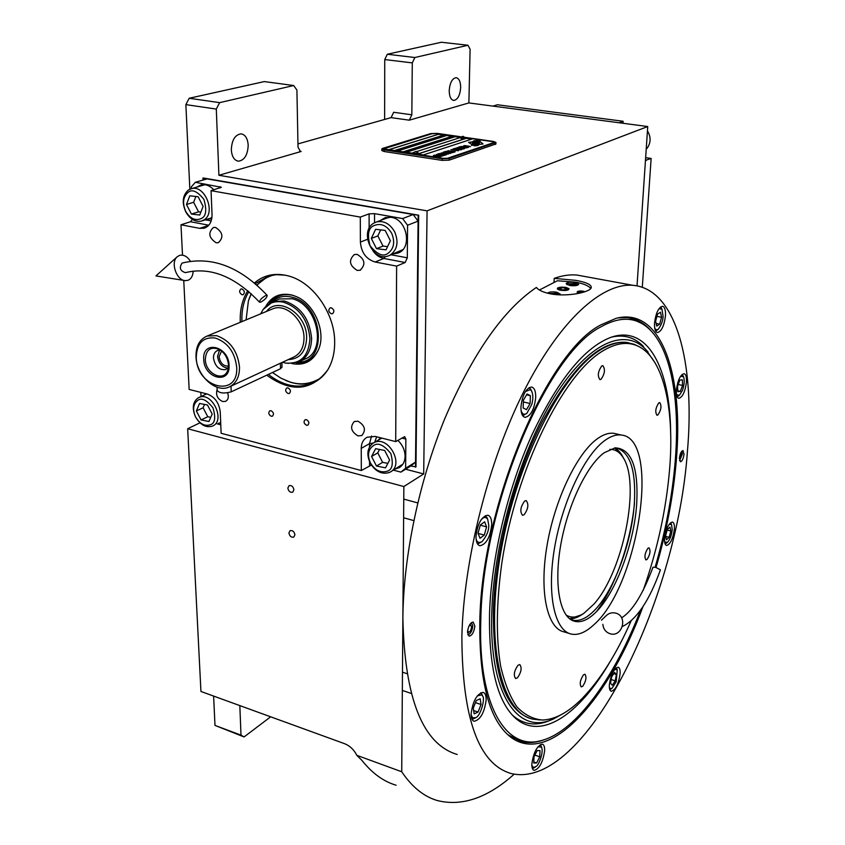 <?xml version="1.0" encoding="UTF-8"?>
<svg xmlns="http://www.w3.org/2000/svg" width="845" height="845" viewBox="0 0 845 845"><rect width="100%" height="100%" fill="white"/><g stroke="black" fill="none" stroke-linecap="round" stroke-linejoin="round"><path stroke-width="1.27" d="M384.623 119.451L384.75 59.562L387.306 54.249L414.842 57.523L467.961 45.25L470.105 49.263L468.88 102.932L409.297 120.18L411.832 114.804L393.643 112.279L391.108 117.624L297.958 143.904M189.84 189.206L185.868 104.622L189.195 98.263L219.615 102.646L293.69 85.525L296.912 90.077L298.021 147.241L300.514 151.551L301.158 151.477L218.908 175.285L427.074 210.849L423.694 473.95L403.857 486.53L401.724 771.76C412.033 787.044 423.915 796.645 437.393 800.564C462.004 806.679 487.597 797.902 514.151 774.21M468.88 102.932L647.735 126.539L427.074 210.849M411.832 114.804L412.286 62.889L384.75 59.562M189.195 98.263L264.295 81.585L293.69 85.525M231.319 149.861C231.868 156.621 234.223 160.402 238.396 161.194C244.427 160.318 247.701 155.015 248.198 145.266C247.691 138.443 245.314 134.63 241.068 133.837C235.047 134.746 231.794 140.09 231.319 149.861M219.615 102.646L216.299 109.079L218.908 175.285M185.868 104.622L216.299 109.079M405.579 469.218L423.694 473.95M637.024 285.863L647.735 126.539M449.213 90.647C449.339 96.594 450.871 99.858 453.807 100.449C457.736 99.647 460.029 95.348 460.673 87.542C460.567 81.564 459.036 78.279 456.057 77.677C452.128 78.5 449.846 82.821 449.213 90.647M414.842 57.523L412.286 62.889M387.306 54.249L441.333 42.25L467.961 45.25M199.948 422.817L187.674 428.732L200.941 691.463L344.602 743.695C349.893 745.818 353.97 749.684 356.822 755.324L401.724 771.76M187.674 428.732L403.857 486.53M294.926 534.779C294.208 531.516 292.571 530.164 290.025 530.713L288.927 533.005C289.655 536.279 291.293 537.621 293.838 537.061L294.926 534.779M293.912 489.773C293.226 486.519 291.609 485.146 289.053 485.653L287.849 488.083C288.546 491.336 290.162 492.709 292.729 492.191L293.912 489.773M356.822 755.324L361.966 760.437C372.117 773.228 383.493 781.488 396.104 785.227M240.994 735.139L244.078 736.935L214.989 725.411L240.994 735.139L239.832 705.607M214.989 725.411L213.616 696.079M270.654 716.813L244.078 736.935M471.774 144.506L474.679 143.851L472.197 143.048L473.168 142.583L472.27 141.928L468.626 142.351L471.774 144.506M474.636 143.925L472.197 143.09M460.895 136.774L437.351 133.383L430.686 133.584L382.658 148.393L381.824 148.942L384.116 149.903L384.116 151.508L442.104 160.37L449.234 160.127L495.909 143.946M384.116 151.508L381.824 150.547L381.824 149.005M460.567 137.027L436.506 133.573L432.059 133.7L383.524 148.889L443.023 158.342L447.776 158.268L443.023 158.427L383.524 148.973M416.701 151.572L460.05 137.629L461.243 138.527L465.225 137.703L492.646 141.643L493.881 142.604L447.776 158.184M443.952 135.02L438.418 134.228L388.827 149.671L394.53 150.537L443.952 135.02M452.286 136.225L446.72 135.422L397.393 150.97L403.128 151.846L452.286 136.225M460.24 137.376L455.075 136.626L406.001 152.28L414.05 153.378L418.317 152.987L415.962 151.382L412.867 152.797M471.922 139.055L466.292 138.242L417.567 154.033L423.387 154.92L471.922 139.055M476.231 143.523L474.32 141.939L477.636 140.545L473.844 140.788L472.735 141.622L475.355 143.914L471.489 145.456L476.559 144.516L474.32 142.023M477.319 144.305L474.077 145.826L477.826 145.572L478.914 144.759L476.284 142.647M477.319 144.315L474.953 142.277L476.464 141.157L474.953 142.14M477.784 143.692L476.443 142.287L480.108 140.893L476.464 141.157M479.464 143.354L478.492 143.734L479.4 144.4L483.044 143.967L480.805 142.108L478.291 141.738L476.96 142.467L479.464 143.27L478.608 143.798M463.366 146.09L470.433 146.607L464.792 145.615L463.366 146.09M468.151 147.442L460.895 146.47L468.151 147.442M466.926 147.843L459.965 146.703L458.486 147.188L466.926 147.843M464.391 148.699L457.113 147.717L464.391 148.699M455.022 148.34L461.433 149.681L455.951 148.393L463.409 149.026L455.022 148.34M456.036 149.702L461.095 149.797L453.86 148.72L452.814 149.142L456.036 149.702M458.243 150.748L454.452 149.702L450.934 149.766L458.243 150.748M447.977 150.663L451.124 151.255L450.036 151.625L454.061 151.699L452.804 152.111L453.733 152.258L455.244 151.751L447.903 150.78M446.128 151.276L453.406 152.364L446.054 151.392M452.561 152.649L445.537 151.477L444.016 151.973L452.561 152.649M443.678 152.089L450.966 153.177L443.604 152.195M446.477 153.547L450.374 153.378L443.086 152.28L446.477 153.547M444.565 154.181L448.473 154.012L441.174 152.913L444.565 154.181M437.721 154.054L445.378 154.593L444.1 155.026L445.03 155.163L446.561 154.646L439.252 153.547L437.721 154.054M442.284 155.702L444.692 155.279L436.432 154.487L442.284 155.702M440.308 156.357L442.727 155.934L434.457 155.142L440.308 156.357M433.422 155.48L440.752 156.589L433.337 155.596M467.57 147.114L461.856 146.586M463.81 148.371L458.074 147.843M457.768 149.417L459.923 149.745L457.768 149.417M455.381 149.544L453.776 149.269L454.536 148.942L456.839 149.28L453.744 149.206M457.663 150.421L451.906 149.882M446.234 153.325L449.35 153.346L446.213 153.262M444.333 153.959L447.438 153.98L444.301 153.896M389.006 149.702L438.418 134.313L443.773 135.084M397.572 151.001L446.72 135.506L452.107 136.277M406.181 152.311L455.075 136.71L460.187 137.45M417.747 154.065L466.282 138.327L471.753 139.108M494.304 142.393L447.776 158.268M384.116 149.903L442.125 158.733L442.104 160.37M464.972 137.355L493.448 141.453L495.952 142.446L449.255 158.501L442.125 158.733M475.355 143.914L471.763 145.456M473.844 140.788L472.735 141.706M475.143 140.809L473.844 140.872M476.231 140.513L475.143 140.893M477.351 140.619L476.231 140.587M476.77 144.189L476.231 143.608M478.914 144.748L477.774 143.777M479.812 140.967L476.464 141.242M477.319 144.4L474.372 145.836M483.044 143.999L480.805 142.192L478.027 141.833L477.002 142.478M473.052 142.604L472.27 142.002L468.637 142.404M464.792 145.615L464.011 145.667M465.479 145.678L464.792 145.699M466.292 145.784L465.479 145.762M468.584 146.122L466.282 145.868M469.302 146.238L468.584 146.196M469.841 146.365L469.302 146.322M468.489 147.305L460.926 146.491M467 147.822L458.655 147.22M464.739 148.551L457.166 147.632M460.134 149.375L454.367 148.635M461.645 149.618L455.951 148.393M463.229 149.079L456.11 148.065M461.623 148.878L455.18 148.371M460.926 149.85L452.867 149.047M459.923 149.745L456.976 149.681M456.839 149.28L455.381 149.628M458.592 150.611L450.987 149.671M451.124 151.255L450.205 151.646M454.061 151.699L452.983 152.142M455.064 151.804L447.977 150.748M453.226 152.427L446.128 151.361M452.635 152.618L445.537 151.561L444.195 152.005M450.786 153.241L443.678 152.174M450.195 153.431L443.002 152.396M446.086 152.86L445.326 153.114M449.35 153.346L446.234 153.41M448.294 154.075L441.09 153.029M444.174 153.494L443.414 153.748M447.438 153.98L444.333 154.054M442.421 154.149L441.481 154.54M445.378 154.593L444.269 155.047M446.392 154.709L439.252 153.632L437.89 154.086M444.512 155.332L436.611 154.508M442.548 155.987L434.626 155.163M440.572 156.652L433.411 155.564M460.039 137.661L465.268 137.819M412.846 152.892L414.05 153.769L418.317 152.987M642.918 606.752C609.403 697.78 550.803 765.728 511.521 737.738C489.751 721.704 479.189 683.13 479.812 622.026C481.227 505.659 547.222 351.224 601.144 324.755L616.206 318.29C661.688 306.587 683.827 375.36 676.296 460.62C673.349 495.698 666.599 531.304 656.058 567.46M585.057 276.547L576.871 275.037C569.741 274.414 562.178 275.523 554.204 278.364L575.91 280.371C586.092 282.23 591.215 284.564 591.278 287.374C591.246 292.021 567.439 297.25 550.317 293.796C543.25 292.338 538.614 290.226 536.395 287.437C503.314 309.766 472.83 353.368 444.945 418.243C419.078 481.291 403.35 556.612 402.875 618.308C404.702 698.794 422.806 744.181 457.208 754.49M554.204 278.364L554.014 282.494M543.631 739.914C535.73 742.766 528.199 743.294 521.027 741.509L507.697 734.643M687.407 451.494C695.192 363.677 676.496 288.916 632.863 285.304C602.253 282.674 560.182 319.822 524.365 390.411C488.632 460.905 463.63 559.39 461.866 636.771C462.215 718.387 478.597 763.964 511.014 773.502C584.877 791.258 677.225 600.415 687.407 451.494M467.475 632.166C468.267 626.103 470.179 622.733 473.189 622.068L474.848 626.103C474.045 632.155 472.133 635.514 469.123 636.179L467.475 632.166M679.443 458.032C680.098 453.596 681.281 451.093 683.003 450.543L684.017 454.283C683.362 458.719 682.168 461.212 680.457 461.761L679.443 458.032M471.13 713.687C471.087 718.092 472.08 720.627 474.129 721.292C480.361 719.834 484.365 712.757 486.15 700.061C486.224 695.604 485.22 693.037 483.129 692.361C476.918 693.819 472.915 700.928 471.13 713.687M531.854 763.838C531.737 767.651 532.487 769.848 534.114 770.397C539.353 768.918 542.86 762.391 544.634 750.804C544.771 746.938 544.011 744.72 542.363 744.16C537.135 745.639 533.628 752.198 531.854 763.838M609.361 684.777C609.171 688.633 609.815 690.809 611.294 691.294C615.572 689.942 618.508 684.112 620.114 673.814C620.325 669.916 619.681 667.73 618.17 667.233C613.914 668.575 610.977 674.426 609.361 684.777M664.614 538.233C664.35 542.596 665.004 545.014 666.599 545.49C670.328 544.286 672.916 538.92 674.373 529.382C674.659 524.988 673.993 522.537 672.377 522.052C668.659 523.266 666.061 528.653 664.614 538.233M676.422 389.714C676.127 394.942 676.929 397.826 678.852 398.333C682.549 397.192 685.073 391.879 686.425 382.394C686.753 377.123 685.939 374.229 683.996 373.691C680.299 374.853 677.785 380.187 676.422 389.714M654.558 322.874C654.273 328.768 655.255 332 657.505 332.56C661.477 331.398 664.128 325.885 665.448 316.03C665.754 310.104 664.761 306.851 662.491 306.27C658.519 307.443 655.878 312.977 654.558 322.874M520.953 406.867C520.869 413.152 522.263 416.638 525.125 417.345C530.755 416.036 534.283 409.455 535.709 397.594C535.825 391.256 534.42 387.728 531.505 387.01C525.886 388.33 522.368 394.953 520.953 406.867M476.01 536.279C475.978 541.846 477.298 545.004 479.949 545.743C486.224 544.381 490.142 537.399 491.716 524.787C491.779 519.147 490.449 515.957 487.745 515.207C481.492 516.58 477.573 523.604 476.01 536.279M617.706 317.931L626.842 317.583C636.243 318.554 644.376 323.054 651.263 331.082M539.416 290.004L557.373 280.762L575.815 282.167C583.832 283.719 588.785 285.842 590.687 288.536M565.833 287.427C561.302 286.846 558.513 287.216 557.468 288.515L560.562 290.194C565.104 290.775 567.903 290.416 568.949 289.106L565.833 287.427M579.374 293.257L577.103 292C577.874 291.039 579.923 290.775 583.261 291.198L584.962 291.726M575.244 282.462C570.312 281.839 567.28 282.23 566.139 283.635L569.551 285.462C574.505 286.096 577.547 285.705 578.688 284.3L575.244 282.462M559.506 294.842L560.214 294.081L556.77 292.201C552.207 291.567 549.123 291.895 547.518 293.173M577.484 285.24L574.716 283.529L567.745 283.899L567.238 284.786M575.265 284.839L573.681 284.068L569.477 284.691L571.051 285.462L575.265 284.839M570.787 284.004L570.724 285.304M573.681 284.068L573.607 285.525M559.073 294.82L556.221 293.289L549.282 293.585M556.707 294.662L555.144 293.859L551.701 294.039M555.144 293.859L555.112 294.504M584.56 291.863L577.79 291.874L579.881 293.141M655.128 567.206C665.606 531.347 672.293 496.026 675.208 461.233C680.362 398.861 670.571 344.982 645.918 326.244C633.475 316.695 618.403 316.938 600.7 326.973C547.349 353.326 482.22 505.87 480.784 620.885C477.932 707.117 506.863 751.923 542.596 740.22C577.029 730.397 615.002 676.539 640.542 610.206M508.901 735.689L510.264 736.65M518.503 740.748L520.742 741.414C526.931 742.966 533.417 742.776 540.187 740.843M670.634 431.563C669.948 368.166 647.703 324.607 611.136 337.25C584.391 347.242 557.932 379.933 531.758 435.312C507.528 489.223 491.294 557.953 489.53 613.702C488.706 667.37 497.515 702.343 515.957 718.609C541.877 740.959 580.261 713.296 610.417 661.128M552.186 719.454L550.253 720.267C536.554 726.309 524.291 724.904 513.485 716.064L511.975 714.701M563.298 713.518L553.655 718.852C518.344 735.932 488.748 695.203 491.801 611.833C493.913 541.582 520.256 451.748 554.267 397.15C588.342 342.32 624.666 327.216 645.833 349.524L648.052 351.995M655.393 363.329L645.833 349.524M611.674 337.07C624.17 334.282 634.785 337.451 643.531 346.556M529.952 718.313C505.109 709.568 492.92 673.645 493.395 610.523C495.307 550.824 514.616 476.126 541.951 422.394C571.621 367.554 599.496 340.852 625.553 342.278L626.599 342.489C618.582 341.676 609.858 344.147 600.436 349.914C562.21 372.497 516.929 460.588 500.937 551.605C484.692 642.686 501.032 712.515 532.593 719.106L539.744 719.961M628.955 342.827L625.553 342.278M648.728 328.589L644.101 324.501L629.99 318.026M557.953 287.818L557.573 288.06C556.834 288.927 557.806 289.655 560.488 290.236C566.065 290.849 568.896 290.321 568.981 288.652L565.907 287.384L557.953 287.818M564.988 287.87L561.101 287.775L559.305 288.715L561.418 289.75L565.326 289.846L567.111 288.905L564.988 287.87L564.893 289.835M561.101 287.775L561.017 289.55M476.031 538.233C476.591 542.184 478.576 543.324 482.009 541.677C486.72 535.941 488.97 530.47 488.759 525.273L487.713 519.326C486.35 517.193 484.65 516.865 482.622 518.355L481.09 519.791M477.573 543.99L481.925 541.74M487.396 518.587L485.347 515.63M484.28 535.096L486.572 526.889L484.629 521.809L480.34 524.956L478.027 533.227L480.013 538.297L484.28 535.096L478.09 533.385M486.572 526.889L480.287 525.167M471.13 714.785L472.598 717.806L475.904 717.616C481.016 715.345 485.326 698.023 482.601 696.069L481.734 694.875L477.288 695.879M472.101 719.486L475.904 717.616M482.22 695.055L480.826 692.71M481.058 704.508L480.182 698.762L476.284 700.547L473.253 708.142L474.161 713.898L478.059 712.05L481.058 704.508L475.45 702.628M478.059 712.05L473.633 710.55M531.854 765.486L533.702 767.64L536.48 766.161C538.529 765.38 543.979 752.124 541.518 747.181L537.969 746.758M532.445 768.665L535.212 767.207M541.053 746.019L540.304 744.603M540.018 750.603L537.156 750.582L533.998 756.793L533.734 763.003L536.617 762.982L539.744 756.793L540.018 750.603M539.744 756.793L534.853 755.103M536.617 762.982L533.776 762M609.361 687.397L609.9 688.337L611.938 688.432L616.163 681.841L617.262 669.8L614.685 669.43M609.815 689.678L611.938 688.432M616.744 668.659L616.29 667.803M614.568 672.44L611.643 676.856L610.523 683.278L612.329 685.253L615.245 680.827L616.364 674.447L614.568 672.44M616.364 674.447L613.776 673.645M615.245 680.827L611.167 679.56M664.645 541.962L667.529 542.342C669.979 539.532 671.553 535.329 672.219 529.752L671.532 524.513L669.198 524.249M670.983 523.435L670.581 522.728M665.11 543.969L667.043 542.733M667.275 529.551L665.554 535.888L666.494 539.765L669.145 537.304L670.867 531.009L669.937 527.122L667.275 529.551M670.867 531.009L667.149 530.047M669.145 537.304L665.67 536.406M676.528 394.552L679.327 395.397L682.475 390.379C684.376 384.686 684.735 380.144 683.542 376.743L680.574 376.268M682.749 375.349L682.158 374.419M677.194 396.875L679.327 395.397M677.584 386.049L677.817 391.7L680.32 391.362L682.591 385.436L682.369 379.796L679.866 380.081L677.584 386.049M682.591 385.436L678.176 384.496M680.32 391.362L677.774 390.823M521.048 410.395C522.189 414.272 524.122 415.233 526.857 413.3L531.801 404.375C533.248 398.872 533.174 394.393 531.558 390.96L530.206 389.598L525.358 391.626M522.728 415.729L526.762 413.374M531.22 390.274L529.192 387.549M526.498 409.656L530.1 403.509L530.396 395.703L527.069 393.971L523.435 400.129L523.15 407.998L526.498 409.656M530.1 403.509L523.372 401.977M530.396 395.703L526.562 394.826M654.727 328.23L656.121 329.867L658.16 329.349C661.36 325.082 662.998 320.73 663.071 316.283L661.973 309.207L659.343 308.689L658.572 309.323M655.646 331.113L658.107 329.392M661.455 308.277L660.558 306.988M659.66 324.153L661.561 317.255L660.505 312.238L657.537 314.129L655.625 321.068L656.702 326.075L659.66 324.153L656.143 323.466M661.561 317.255L656.924 316.368M681.82 451.198L682.38 453.997L679.57 460.62M679.412 458.529L681.619 454.705L680.721 452.994M471.436 622.638L472.756 625.765C472.387 630.169 471.003 633.116 468.595 634.616L467.771 634.648M467.655 630.307L468.521 632.335C470.169 631.933 471.172 630.116 471.531 626.874L470.665 624.941L468.922 626.166M643.151 590.497C657.389 549.958 666.219 509.45 669.631 468.954C674.732 407.195 663.019 355.629 636.148 345.351C626.346 341.538 615.181 343.429 602.675 351.024C563.055 374.367 516.063 469.123 501.845 562.907C496.332 602.717 495.899 636.972 500.546 665.649C504.454 682.844 509.884 696.544 516.844 706.758C524.513 714.838 533.111 719.264 542.638 720.035C555.281 719.465 568.41 712.324 582.036 698.614C600.172 679.919 616.533 653.998 631.13 620.853M638.197 346.239L634.099 344.274L626.599 342.489M604.164 452.751L615.149 447.85C631.395 448.653 638.588 467.264 636.718 503.673C634.099 544.592 614.864 595.292 594.267 613.766C586.071 621.255 578.677 623.452 572.086 620.367C558.925 613.945 553.845 581.191 561.238 542.226C568.558 503.271 587.169 465.151 604.164 452.751M614.98 447.871L616.343 447.987C630.159 452.012 636.158 470.464 634.352 503.356C631.775 543.969 612.657 594.288 592.176 612.593C585.427 618.751 579.152 621.297 573.354 620.241L569.91 618.994M614.653 447.913C618.286 449.825 621.286 453.342 623.652 458.476L621.593 454.663L614.653 447.913M582.712 614.051C578.117 617.357 573.766 618.941 569.646 618.783L581.624 614.801L583.779 613.385M593.581 624.994C585.669 632.345 578.307 635.387 571.495 634.12C554.679 630.993 546.609 594.679 554.5 548.173C562.263 501.719 584.655 454.832 604.914 440.414C610.798 436.168 616.227 434.383 621.181 435.027C661.424 438.059 638.45 586.62 593.581 624.994M569.139 633.412L564.291 631.954C547.328 628.775 539.099 592.493 546.937 546.092C554.637 499.744 577.082 453.004 597.478 438.661C603.393 434.446 608.854 432.672 613.861 433.327L621.181 435.027M596.633 611.453C615.361 586.483 630.814 541.856 634.468 503.366M616.628 433.971L613.861 433.327M647.904 548.268C644.819 553.158 644.165 557.045 645.95 559.918L647.069 559.443C650.143 554.552 650.787 550.676 649.002 547.813L647.904 548.268M658.825 402.875C655.519 407.903 654.917 412.033 657.009 415.275L657.917 414.958C661.212 409.92 661.815 405.79 659.723 402.569L658.825 402.875M601.798 365.917C597.933 371.42 597.32 376.004 599.961 379.648L600.996 379.352C604.851 373.839 605.442 369.254 602.802 365.632L601.798 365.917M524.639 501.053C520.425 506.905 519.717 511.647 522.537 515.281L524.08 514.785C528.273 508.933 528.959 504.19 526.139 500.578L524.639 501.053M517.985 665.279C514.119 670.909 513.337 675.335 515.651 678.535L517.478 677.806C521.323 672.155 522.094 667.74 519.781 664.561L517.985 665.279M583.441 674.88C580.135 680.035 579.406 684.049 581.254 686.9L582.775 686.224C586.071 681.049 586.789 677.046 584.93 674.215L583.441 674.88M609.815 449.382C615.107 449.234 619.48 451.864 622.934 457.282C640.985 483.076 623.219 571.664 593.982 604.048L584.011 613.227C577.357 617.632 571.4 618.255 566.15 615.086M191.35 188.688L191.266 186.967L195.311 182.298L207.067 178.897L413.173 214.535L418.085 221.147L415.529 462.12L410.828 465.975L400.91 472.112L405.632 468.246L405.864 439.094L404.67 436.633L395.703 441.608L375.201 436.432L367.11 437.224C363.297 439.432 361.333 443.15 361.227 448.378L369.518 443.614L371.589 436.041M201.015 396.516L200.825 392.386M371.367 465.067L361.322 470.538L221.136 433.284L220.249 412.011C219.108 402.811 214.714 396.801 207.078 393.971L189.153 389.439L183.745 280.382M182.499 255.148L180.988 224.781L190.495 221.739L192.417 219.415M195.311 182.298L221.358 187.284L211.049 190.664L360.297 217.081L369.107 213.869L374.546 213.648L402.6 218.559L413.173 214.535M418.085 221.147L407.565 225.235L402.6 218.559M407.565 225.235L407.301 257.82L405.156 262.51L383.788 258.454C379.595 257.577 376.046 255.116 373.141 251.102M395.703 441.608L396.622 266.122L405.156 262.51M415.529 462.12L405.632 468.246M400.91 472.112L393.379 470.137M220.788 424.803L217.112 423.841M357.224 270.421L360.128 270.231C365.959 264.506 364.966 259.214 357.139 254.366L354.34 254.535C348.436 260.218 349.386 265.52 357.224 270.421M216.162 242.779L218.348 242.716C223.851 237.403 222.911 232.312 215.538 227.421L213.426 227.485C207.87 232.755 208.789 237.857 216.162 242.779M217.144 389.46C215.559 394.911 217.397 398.935 222.647 401.533L225.552 401.364C228.287 399.78 228.984 396.928 227.643 392.809M357.953 421.201L354.287 421.539C349.767 426.852 351.013 431.637 358.026 435.904L361.787 435.545C366.244 430.2 364.966 425.415 357.953 421.201M205.81 393.643L204.585 394.868M218.485 423.165L220.703 422.87M331.293 307.791L330.141 307.865C328.05 310.009 328.462 311.985 331.367 313.801L332.539 313.717C334.62 311.573 334.197 309.597 331.293 307.791M241.902 288.927L240.931 288.979C238.913 291.018 239.304 292.951 242.103 294.778L243.085 294.736C245.103 292.687 244.712 290.754 241.902 288.927M287.976 387.876L286.751 387.961C284.955 389.978 285.409 391.826 288.113 393.527L289.349 393.443C291.134 391.425 290.669 389.566 287.976 387.876M254.461 282.959C263.989 274.826 275.417 272.512 288.736 276.019C313.21 282.41 334.895 313.601 334.673 342.183C334.715 352.809 332.423 362.019 327.797 369.835C311.699 391.034 291.345 392.819 266.724 375.191M240.297 322.294L240.244 321.142C239.895 309.418 242.43 299.267 247.828 290.712M306.408 419.648L305.098 419.754C303.366 421.761 303.841 423.599 306.513 425.257L307.833 425.151C309.545 423.134 309.069 421.306 306.408 419.648M271.044 410.712L269.819 410.797C268.108 412.772 268.573 414.589 271.203 416.258L272.449 416.173C274.15 414.198 273.685 412.371 271.044 410.712M361.322 470.538L361.227 448.378M396.622 266.122L375.148 262.003L383.788 258.454L385.404 256.5M360.297 217.081L360.392 242.071C361.311 252.634 366.234 259.278 375.148 262.003M211.049 190.664L212.042 214.514C212.021 221.855 209.359 226.428 204.036 228.234L205.071 227.896M180.988 224.781L199.652 228.351L204.036 228.234M213.848 189.829C209.866 185.668 205.652 183.999 201.205 184.833L196.822 187.094M207.5 219.13L211.271 218.897M393.337 253.849L397.594 253.173C412.635 249.032 407.417 219.256 391.15 217.313L385.193 217.651L380.261 220.556M395.27 468.986L399.262 467.623C402.991 465.299 404.935 461.528 405.104 456.311C404.956 450.163 402.526 444.84 397.826 440.361M380.62 437.794L378.137 440.256M199.779 186.227L202.113 184.664M210.416 218.19L211.841 218.263M399.516 252.306L395.988 252.761M385.859 217.461L382.954 219.542M400.678 466.641L397.784 467.443M381.338 437.985L380.683 438.777M327.839 369.751C323.857 375.93 318.755 380.43 312.544 383.229C298.031 388.964 283.307 386.028 268.372 374.419M241.945 321.607L241.913 320.794C241.585 309.64 243.899 299.912 248.874 291.609M255.306 283.677L268.985 275.924L276.389 274.667L285.483 275.216M370.406 462.923C375.032 470.38 380.63 473.137 387.211 471.214C392.376 469.704 393.58 463.831 390.834 453.564C384.01 445.167 378.359 442.41 373.902 445.315C368.23 449.012 367.057 454.885 370.406 462.923M370.089 462.902C375.402 471.563 381.855 474.753 389.46 472.45L390.379 471.975C404.702 464.708 388.277 434.995 374.124 442.6L373.617 442.854C367.417 447.248 366.244 453.934 370.089 462.902M402.917 464.116L390.791 471.732M384.665 450.448L375.634 448.684L371.578 456.49L376.49 466.039L385.478 467.855L389.598 460.071L384.665 450.448M376.49 466.039L382.637 462.352L387.844 463.387M371.578 456.49L377.757 452.857L382.637 462.352M379.532 449.445L377.757 452.857M251.271 293.754L248.398 300.915L246.096 319.885M272.439 372.518L280.931 378.169L289.666 381.887C300.345 385.415 310.717 384.116 320.773 377.99M285.599 380.408L290.405 382.204C299.373 384.94 307.823 384.728 315.745 381.581M268.34 276.114L256.806 284.987M251.187 293.68L248.937 299.278M274.467 274.836C267.738 276.41 261.929 279.864 257.049 285.209M291.831 363.561C304.147 365.938 313.051 361.28 318.533 349.576C326.276 332.254 314.678 304.211 296.51 296.679L292.317 295.148C280.677 292.433 271.879 296.077 265.921 306.091M269.439 303.302C275.438 295.655 283.424 293.057 293.384 295.507L294.282 295.782M318.459 349.745C313.706 359.178 306.302 363.54 296.268 362.843M298.306 362.135C328.261 362.875 323.371 304.443 292.254 297.271C283.994 295.148 277.033 296.817 271.351 302.267M304.622 359.178C327.237 351.573 317.9 304.58 292.212 298.76L279.441 298.961L273.072 301.559L263.186 309.418M410.818 465.975L415.972 466.884L418.676 215.2L203.37 177.989L202.874 180.112M418.676 215.2L413.184 214.535M207.046 178.897L202.789 178.158M415.486 467.19L418.159 215.401M185.72 211.408C190.315 218.802 195.565 221.147 201.48 218.422C206.127 216.288 206.93 209.94 203.909 199.367C197.255 191.192 191.973 188.879 188.034 192.417C183.038 196.917 182.256 203.254 185.72 211.408M185.773 211.884C189.935 219.066 195.079 222.161 201.216 221.147L203.93 219.953C216.204 213.109 205.029 184.685 191.551 188.636L188.446 189.988C182.604 195.153 181.707 202.451 185.773 211.884M203.275 185.203L205.145 184.728M198.121 196.716L189.787 195.797L186.47 204.469L191.435 214.06L199.737 215.042L203.106 206.381L198.121 196.716M191.435 214.06L198.554 211.831L200.878 212.095M186.47 204.469L193.632 202.293L198.554 211.831M195.871 196.473L193.632 202.293M391.7 233.304C386.714 225.309 380.736 222.774 373.765 225.689C368.357 227.97 367.121 234.667 370.068 245.779C377.187 254.461 383.112 257.017 387.855 253.447C393.95 248.842 395.238 242.124 391.7 233.304M394.678 231.826C389.936 223.703 383.862 220.418 376.458 221.971L373.997 223.059C358.829 230.97 372.571 262.309 388.341 255.898L390.232 255.042C397.361 249.782 398.851 242.04 394.678 231.826M402.811 249.645L389.534 255.412M390.105 217.176L386.852 218.084M376.511 248.673L386.028 249.845L390.39 240.719L385.162 230.41L375.603 229.301L371.304 238.438L376.511 248.673L383.017 246.075L387.57 246.634M371.304 238.438L377.852 235.903L383.017 246.075M380.683 229.893L377.852 235.903M195.628 417.092C199.99 424.095 204.986 426.619 210.616 424.665C215.042 423.144 215.824 417.525 212.972 407.829C206.666 399.97 201.638 397.456 197.888 400.298C193.114 403.91 192.364 409.508 195.628 417.092M195.586 417.007L195.66 417.155C200.455 425.035 206.053 428.024 212.465 426.102L212.929 425.88C225.795 420.113 211.768 391.267 199.05 397.425L198.269 397.794C192.892 401.681 191.889 407.86 195.269 416.353M207.469 404.987L199.547 403.466L196.367 410.955L201.068 419.933L208.958 421.507L212.19 414.039L207.469 404.987M201.068 419.933L207.775 416.722L210.775 417.314M196.367 410.955L203.106 407.776L207.775 416.722M204.543 404.417L203.106 407.776M642.295 287.279L651.136 158.448L645.464 160.36M492.962 106.111L497.451 104.759L623.114 121.268L619.047 122.747M623.114 121.268L622.997 123.264M651.136 158.448L645.643 157.666M647.439 130.88C650.935 136.658 650.967 142.245 647.545 147.653L646.214 149.206M636.94 125.113L640.13 125.535M479.633 104.347L482.506 104.727M215.306 338.032C203.096 336.722 196.748 343.218 196.272 357.551C196.631 387.929 238.607 398.587 236.695 367.258C234.878 352.143 227.759 342.405 215.306 338.032M216.489 335.623L207.194 336.025C199.578 339.267 195.85 346.144 196.008 356.643C196.315 375.296 215.676 393.295 228.963 387.084C236.03 383.778 239.547 377.113 239.515 367.079C237.572 350.802 229.893 340.324 216.489 335.623M282.505 362.262L285.61 363.065C300.63 364.311 308.742 356.136 309.935 338.539C307.971 319.526 299.035 307.379 283.128 302.098C274.773 300.577 268.108 303.049 263.122 309.513L260.64 313.854M287.944 363.382L298.422 362.093C307.01 358.026 311.393 350.052 311.594 338.158C309.597 318.755 300.482 306.355 284.237 300.978L273.072 301.559M203.719 359.336C203.941 378.486 230.347 385.056 229.058 365.42C228.868 345.922 202.145 339.743 203.719 359.336M228.467 364.934L227.907 369.677C224.548 382.806 205.367 373.934 205.314 359.378C206.064 349.576 210.722 346.249 219.277 349.429C224.781 352.872 227.844 358.048 228.467 364.934M228.372 367.427L225.731 369.571C219.193 370.353 215.116 366.54 213.468 358.122C213.436 354.245 214.81 351.7 217.598 350.474L220.503 350.179M227.791 368.145C222.034 367.321 218.623 363.382 217.556 356.347L219.573 350.115M221.57 350.981L219.098 356.717C220.239 363.139 223.365 366.276 228.467 366.117M282.008 367.1L280.529 368.726L231.224 391.826C224.221 393.717 219.542 393.274 217.186 390.485L217.038 387.179M265.795 295.486C261.686 297.905 259.605 300.144 259.542 302.204L260.915 302.087C265.003 299.669 267.083 297.429 267.147 295.37L265.795 295.486M182.34 263.017L182.076 263.091C179.013 267.77 180.112 270.949 185.382 272.65L185.393 272.65C210.268 266.555 234.984 276.41 259.542 302.204M190.452 261.274C187.199 256.341 183.534 254.387 179.446 255.412L177.112 256.848C170.299 262.51 176.584 280.582 185.351 280.646L188.023 280.286C191.234 278.913 192.945 275.85 193.167 271.108M621.582 617.843C632.335 611.273 642.802 594.394 653.005 567.206L655.688 567.354L660.431 569.815C649.414 600.52 636.75 619.427 622.448 626.494M601.45 620.198L605.96 615.878C608.812 613.132 612.076 612.213 615.762 613.132C628.31 616.206 622.216 637.88 609.963 633.697C605.728 632.176 603.362 629.06 602.855 624.349M301.158 151.477L299.637 151.244M391.108 117.624L409.297 120.18M449.255 158.501L449.234 160.127M495.307 142.9L495.265 144.463M199.652 228.351L208.62 225.425M208.799 225.214L190.495 221.739M211.197 220.915L205.356 219.816M219.953 186.608L220.006 187.981M360.392 242.071L367.533 239.304M369.128 228.351L369.107 213.869M374.557 222.753L374.546 213.648M407.301 257.82L391.087 254.767M401.755 438.059L405.864 439.094M374.684 442.241L376.648 436.802M369.561 465.627L369.55 461.771M369.529 446.92L369.518 443.614L373.342 443.012M645.58 160.487L646.119 160.571M288.187 359.621C299.806 359.051 305.953 351.774 306.65 337.81C307.179 314.139 278.258 295.433 266.45 311.446M230.146 386.535L293.395 357.213C300.334 353.96 303.873 347.548 304.01 337.968C304.253 320.361 286.064 303.26 273.072 308.7L271.689 309.27M280.382 363.244L280.529 368.726M231.002 386.144L231.224 391.826M238.396 161.194L237.54 161.057M495.952 142.446L495.909 144.009M465.257 137.756L462.997 136.277L460.06 137.608M509.651 736.132L511.521 737.738M576.871 275.037L632.863 285.304M524.576 417.219L525.125 417.345M479.421 545.585L479.949 545.743M567.428 284.11L566.858 284.585M577.779 291.895L577.367 292.497M513.485 716.064L515.957 718.609M645.918 326.244L644.101 324.501M403.625 517.774L413.818 520.604M403.762 499.11L417.757 502.912M487.713 519.326L486.878 517.372M402.326 690.428L411.156 693.418M402.463 672.166L406.889 673.634M482.601 696.069L481.861 694.104M541.518 747.181L540.779 745.332M617.262 669.8L616.491 668.11M671.532 524.513L670.708 522.907M683.309 376.342L682.401 374.726M531.558 390.96L530.639 389.059M661.973 309.207L661.022 307.517M468.479 634.648L467.834 634.838M636.148 345.351L634.099 344.274M571.294 619.628L573.354 620.241M570.111 619.089L572.086 620.367M622.934 457.282L621.593 454.663M360.128 270.231L360.657 270.02M397.594 253.173L398.84 252.655M312.544 383.229L314.836 382.098M381.845 438.111L373.617 442.854M204.395 184.865L191.551 188.636M211.915 217.704L202.261 220.809M388.172 217.587L376.458 221.971M206.729 393.876L199.05 397.425M299.838 361.428L306.091 358.491M207.194 336.025L271.699 309.27M282.019 367.237L281.903 362.537M267.147 295.37C240.286 266.851 212.095 256.035 182.583 262.943L182.076 263.091M177.112 256.848L155.924 275.924L184.178 280.455"/></g></svg>
